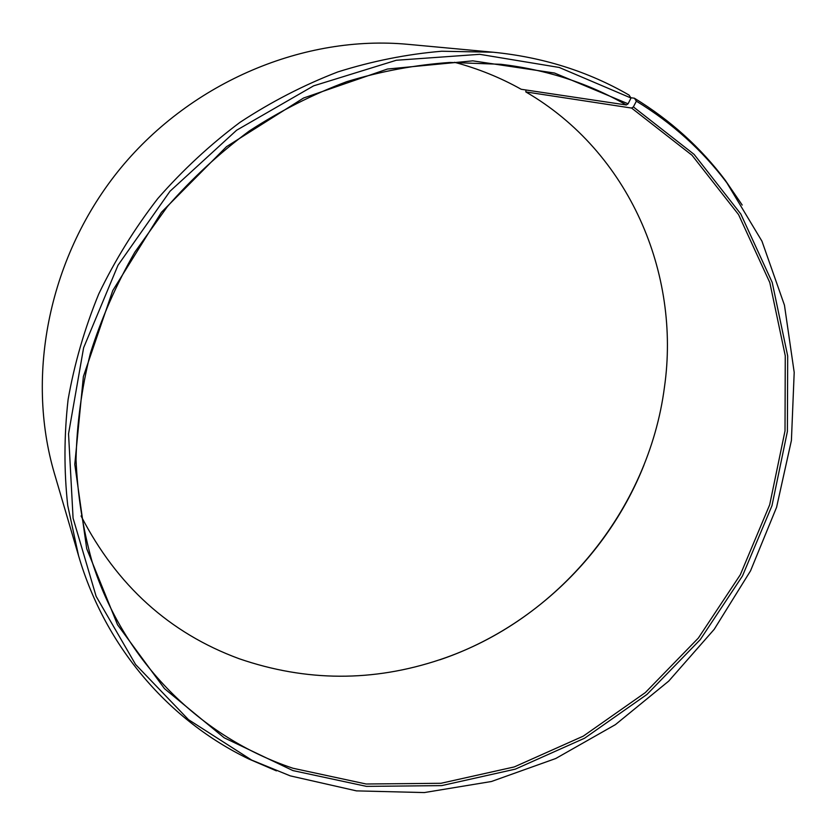 <?xml version="1.0" encoding="UTF-8"?>
<svg xmlns="http://www.w3.org/2000/svg" width="836" height="836" viewBox="0 0 836 836"><rect width="100%" height="100%" fill="white"/><g stroke="black" fill="none" stroke-linecap="round" stroke-linejoin="round"><path stroke-width="1.25" d="M81.061 515.969C116.873 585.524 169.583 633.124 239.211 658.747C306.154 681.758 373.138 682.04 440.175 659.583C557.852 620.312 648.517 510.179 664.453 387.152C680.734 273.696 629.539 152.162 525.813 91.918L525.959 89.985M493.073 52.219L441.69 51.236C406.86 54.183 372.219 61.091 337.775 71.948C303.781 85.042 271.219 101.825 240.068 122.296C210.076 144.722 182.656 170.147 157.785 198.571C134.669 228.437 114.992 260.236 98.742 293.979C84.624 328.475 74.414 363.66 68.103 399.535C64.058 435.42 63.933 470.741 67.726 505.487L78.563 555.731L54.455 473.615C25.195 374.392 49.314 254.959 120.718 168.057C192.29 81.291 304.858 34.673 407.863 44.329L493.073 52.219C542.825 57.151 588.147 71.426 629.027 95.053L631.002 98.021L628.097 103.8L626.342 104.981C588.513 83.255 546.744 69.701 501.025 64.309L450.113 62.439C415.523 64.842 381.08 71.238 346.773 81.656C312.904 94.322 280.436 110.749 249.379 130.918C219.481 153.082 192.165 178.277 167.44 206.513L134.868 252.106C116.256 284.533 101.428 318.276 90.372 353.346C81.573 388.771 76.797 424.218 76.034 459.654C77.539 494.724 82.848 528.571 91.96 561.207C123.644 662.582 201.601 737.78 292.987 768.253L366.126 784.001L440.959 783.29L514.286 766.925L583.256 736.15L645.34 692.584L698.342 638.067L740.341 574.708L769.684 504.787L785.014 430.885L785.265 355.802L769.82 282.599L738.554 214.591L692.03 155.256L631.598 108.063L525.813 91.918M628.097 103.8L554.498 73.025L472.8 60.85L387.434 69.043L303.531 98.031L226.483 146.687L161.452 212.26L112.745 290.594L83.391 376.482L74.78 464.346L86.704 548.688L117.531 624.743L164.514 688.676L224.215 737.812L292.913 770.583L366.44 786.373L441.638 785.621L515.321 769.141L584.615 738.198L647.001 694.402L700.265 639.624L742.472 575.952L771.973 505.696L787.397 431.439L787.69 355.979L772.203 282.401L740.821 214.037L694.089 154.367L633.375 106.903L631.598 108.063M631.002 98.021L559.253 67.465L479.697 54.319L396.274 60.265L313.615 85.847L236.609 130.238L170.021 191.225L118.001 265.252L83.61 347.786L68.542 433.79L73.077 518.184L96.14 596.361L135.578 664.484L188.508 719.671L251.636 760.07L290.259 775.871L356.481 790.877L424.312 792.57L491.432 781.503L555.762 758.503L615.421 724.624L668.727 681.1L714.205 629.33L750.54 570.831L776.592 507.264L791.41 440.457L794.2 372.375L784.45 305.171L761.951 241.176L726.85 182.812C702.344 150.24 672.186 123.038 636.363 101.177L633.375 106.903M78.563 555.731C105.587 648.172 169.886 720.945 248.72 758.952L276.413 770.865M439.778 659.813C531.633 628.839 608.106 555.365 643.96 465.098M626.342 104.981L521.183 89.274C500.388 77.612 478.171 68.625 454.533 62.303M630.804 97.728L634.409 98.22L636.363 101.177M742.211 205.06L725.199 180.168C700.61 147.481 670.347 120.175 634.409 98.22M251.636 760.07L248.72 758.952M726.85 182.812L725.199 180.168"/></g></svg>
